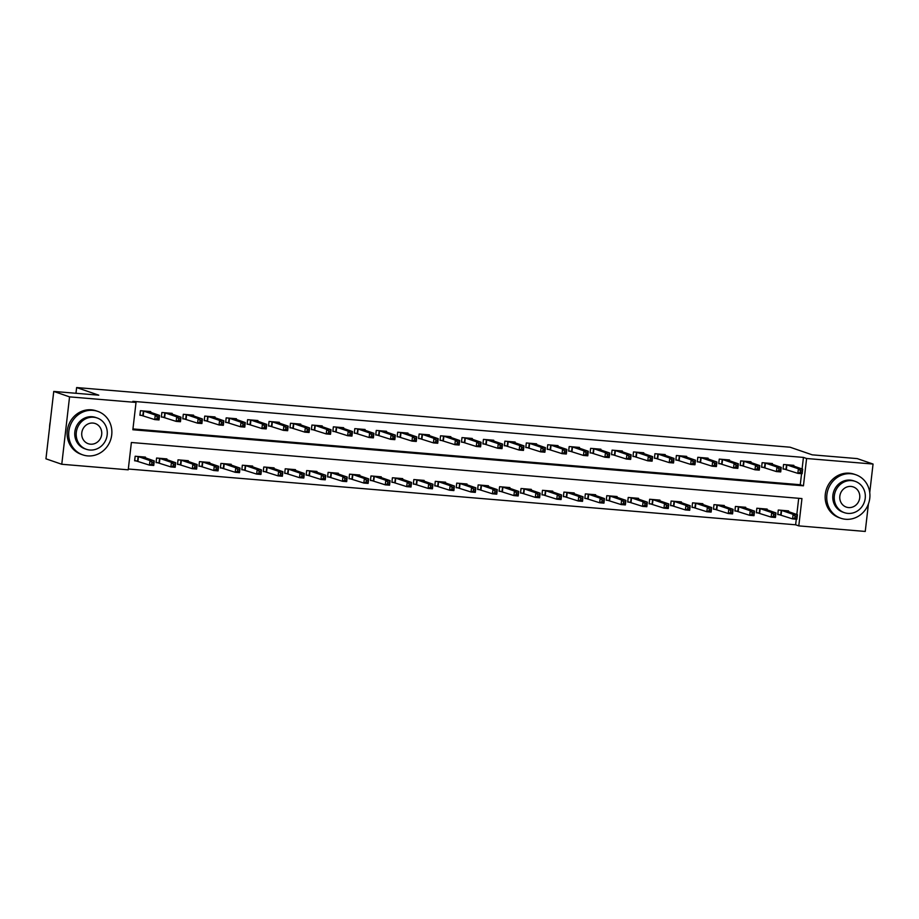 <?xml version="1.0" encoding="UTF-8"?>
<svg xmlns="http://www.w3.org/2000/svg" width="919" height="919" viewBox="0 0 919 919"><rect width="100%" height="100%" fill="white"/><g stroke="black" fill="none" stroke-linecap="round" stroke-linejoin="round"><path stroke-width="1.38" d="M868.444 503.876L865.25 531.446L798.795 525.886L801.954 498.569L131.383 442.498L128.223 469.827L61.768 464.267L69.557 396.87L136.023 402.43L132.853 429.747L803.436 485.818L806.595 458.501L873.05 464.049L869.742 492.607M128.315 469.012L795.636 524.795L798.795 525.886M69.557 396.87L53.75 391.425L45.95 458.811L61.768 464.267M795.636 524.795L796.279 519.212M796.819 514.502L798.703 498.293M788.502 511.63L788.582 510.884L778.29 510.022L777.773 514.571L780.553 514.801M767.055 509.838L767.147 509.08L756.854 508.23L756.326 512.779L759.117 513.009M745.619 508.046L745.711 507.288L735.418 506.438L734.89 510.987L737.681 511.217M724.183 506.254L724.275 505.496L713.983 504.646L713.454 509.195L716.246 509.425M702.748 504.462L702.84 503.704L692.547 502.842L692.018 507.403L694.81 507.633M681.312 502.67L681.393 501.912L671.111 501.05L670.583 505.611L673.374 505.841M659.876 500.878L659.957 500.12L649.664 499.258L649.136 503.819L651.927 504.049M638.429 499.086L638.521 498.328L628.228 497.466L627.7 502.027L630.491 502.256M616.994 497.294L617.086 496.536L606.793 495.674L606.264 500.235L609.056 500.464M595.558 495.502L595.65 494.744L585.357 493.882L584.829 498.443L587.62 498.672M574.122 493.71L574.203 492.952L563.921 492.09L563.393 496.651L566.184 496.88M552.687 491.918L552.767 491.16L542.474 490.298L541.957 494.859L544.737 495.088M531.239 490.126L531.331 489.367L521.039 488.506L520.51 493.066L523.302 493.296M509.804 488.334L509.896 487.575L499.603 486.714L499.074 491.274L501.866 491.504M488.368 486.542L488.46 485.783L478.167 484.922L477.639 489.482L480.43 489.712M466.932 484.75L467.013 483.991L456.732 483.13L456.203 487.69L458.995 487.92M445.497 482.957L445.577 482.199L435.296 481.338L434.767 485.898L437.559 486.128M424.061 481.165L424.141 480.407L413.849 479.546L413.32 484.095L416.112 484.336M402.614 479.373L402.706 478.615L392.413 477.754L391.885 482.303L394.676 482.544M381.178 477.581L381.27 476.823L370.977 475.962L370.449 480.511L373.24 480.752M359.743 475.778L359.834 475.031L349.542 474.17L349.013 478.719L351.805 478.96M338.307 473.986L338.387 473.239L328.106 472.377L327.578 476.927L330.369 477.168M316.871 472.194L316.952 471.447L306.659 470.585L306.142 475.134L308.922 475.376M295.424 470.402L295.516 469.655L285.223 468.793L284.695 473.342L287.486 473.584M273.988 468.61L274.08 467.863L263.787 467.001L263.259 471.55L266.05 471.792M252.553 466.818L252.645 466.071L242.352 465.209L241.823 469.758L244.615 470M231.117 465.025L231.197 464.279L220.916 463.417L220.388 467.966L223.179 468.196M209.681 463.233L209.762 462.487L199.469 461.625L198.952 466.174L201.732 466.404M188.234 461.441L188.326 460.695L178.033 459.833L177.505 464.382L180.296 464.612M166.798 459.649L166.89 458.903L156.598 458.041L156.069 462.59L158.861 462.82M145.363 457.857L145.455 457.111L135.162 456.249L134.633 460.798L137.425 461.028M802.092 468.966L803.436 457.409L132.853 401.339L136.023 402.43M132.956 428.932L800.265 484.727L801.552 473.676M793.763 466.094L793.855 465.347L783.562 464.486L783.034 469.035L785.825 469.264M772.328 464.302L772.419 463.544L762.127 462.694L761.598 467.243L764.39 467.472M750.892 462.51L750.984 461.752L740.691 460.901L740.163 465.451L742.954 465.68M729.456 460.718L729.537 459.959L719.255 459.109L718.727 463.658L721.518 463.888M708.021 458.926L708.101 458.167L697.808 457.306L697.291 461.866L700.071 462.096M686.573 457.134L686.665 456.375L676.373 455.514L675.844 460.074L678.636 460.304M665.138 455.342L665.23 454.583L654.937 453.722L654.408 458.282L657.2 458.512M643.702 453.549L643.794 452.791L633.501 451.93L632.973 456.49L635.764 456.72M622.266 451.757L622.347 450.999L612.065 450.138L611.537 454.698L614.329 454.928M600.831 449.965L600.911 449.207L590.618 448.346L590.101 452.906L592.881 453.136M579.384 448.173L579.475 447.415L569.183 446.554L568.654 451.114L571.446 451.344M557.948 446.381L558.04 445.623L547.747 444.762L547.219 449.322L550.01 449.552M536.512 444.589L536.604 443.831L526.311 442.969L525.783 447.53L528.574 447.76M515.077 442.797L515.157 442.039L504.876 441.177L504.347 445.738L507.139 445.968M493.641 441.005L493.721 440.247L483.44 439.385L482.912 443.946L485.703 444.176M472.205 439.213L472.286 438.455L461.993 437.593L461.464 442.154L464.256 442.384M450.758 437.421L450.85 436.663L440.557 435.801L440.029 440.362L442.82 440.592M429.322 435.629L429.414 434.871L419.121 434.009L418.593 438.558L421.384 438.8M407.887 433.837L407.979 433.079L397.686 432.217L397.157 436.766L399.949 437.007M386.451 432.045L386.531 431.287L376.25 430.425L375.722 434.974L378.513 435.215M365.015 430.241L365.096 429.495L354.803 428.633L354.286 433.182L357.066 433.423M343.568 428.449L343.66 427.703L333.367 426.841L332.839 431.39L335.63 431.631M322.132 426.657L322.224 425.911L311.932 425.049L311.403 429.598L314.195 429.839M300.697 424.865L300.789 424.118L290.496 423.257L289.967 427.806L292.759 428.047M279.261 423.073L279.342 422.326L269.06 421.465L268.532 426.014L271.323 426.255M257.825 421.281L257.906 420.534L247.625 419.673L247.096 424.222L249.888 424.463M236.378 419.489L236.47 418.742L226.177 417.881L225.649 422.43L228.44 422.66M214.943 417.697L215.035 416.95L204.742 416.089L204.213 420.638L207.005 420.868M193.507 415.905L193.599 415.158L183.306 414.297L182.778 418.846L185.569 419.075M172.071 414.113L172.163 413.366L161.87 412.505L161.342 417.054L164.133 417.283M150.636 412.321L150.716 411.574L140.435 410.713L139.906 415.262L142.698 415.491M53.75 391.425L98.77 395.181L76.633 387.554L75.967 393.275M76.633 387.554L790.076 447.208L812.212 454.836L857.232 458.604L873.05 464.049M803.436 457.409L806.595 458.501M800.265 484.727L803.436 485.818M800.346 470.562L800.139 472.389L801.85 472.527L802.057 470.712L800.346 470.562L798.393 468.805L802.678 469.172L802.149 473.722L797.864 473.365L798.393 468.805L786.354 464.715M791.167 465.198L802.678 469.172L802.057 470.712M800.139 472.389L797.864 473.365L783.08 468.69M801.85 472.527L802.149 473.722M796.796 516.248L795.073 516.099L794.866 517.925L796.578 518.063L797.416 514.709L796.888 519.258L792.603 518.902L793.12 514.341L797.416 514.709L785.906 510.734M777.807 514.226L792.603 518.902L794.866 517.925M781.081 510.252L793.12 514.341L795.073 516.099M796.888 519.258L796.578 518.063M778.91 468.77L778.692 470.597L780.415 470.735L780.622 468.92L778.91 468.77L776.957 467.013L781.242 467.38L780.713 471.929L776.429 471.573L776.957 467.013L764.918 462.923M769.731 463.406L781.242 467.38L780.622 468.92M778.692 470.597L776.429 471.573L761.633 466.898M780.415 470.735L780.713 471.929M757.474 466.978L757.256 468.805L758.968 468.943L759.186 467.128L757.474 466.978L755.521 465.221L759.806 465.588L759.278 470.137L754.993 469.781L755.521 465.221L743.482 461.131M748.296 461.614L759.806 465.588L759.186 467.128M757.256 468.805L754.993 469.781L740.197 465.106M758.968 468.943L759.278 470.137M736.027 465.186L735.82 467.013L737.532 467.151L737.75 465.336L736.027 465.186L734.086 463.429L738.371 463.796L737.842 468.345L733.557 467.989L734.086 463.429L722.035 459.339M726.86 459.822L738.371 463.796L737.75 465.336M735.82 467.013L733.557 467.989L718.761 463.314M737.532 467.151L737.842 468.345M775.349 514.456L773.637 514.307L773.43 516.133L775.142 516.271L775.969 512.917L775.452 517.466L771.156 517.11L771.684 512.549L775.969 512.917L764.459 508.942M756.371 512.434L771.156 517.11L773.43 516.133M759.645 508.46L771.684 512.549L773.637 514.307M775.452 517.466L775.142 516.271M753.913 512.664L752.201 512.515L751.995 514.341L753.706 514.479L754.533 511.125L754.005 515.674L749.72 515.318L750.249 510.757L754.533 511.125L743.023 507.15M734.936 510.642L749.72 515.318L751.995 514.341M738.21 506.668L750.249 510.757L752.201 512.515M754.005 515.674L753.706 514.479M732.477 510.872L730.766 510.723L730.548 512.549L732.271 512.687L733.098 509.333L732.569 513.882L728.285 513.526L728.813 508.965L733.098 509.333L721.587 505.358M713.489 508.85L728.285 513.526L730.548 512.549M716.774 504.876L728.813 508.965L730.766 510.723M732.569 513.882L732.271 512.687M714.591 463.394L714.385 465.221L716.096 465.359L716.303 463.544L714.591 463.394L712.639 461.637L716.935 462.004L716.406 466.553L712.11 466.197L712.639 461.637L700.6 457.547M705.413 458.03L716.935 462.004L716.303 463.544M714.385 465.221L712.11 466.197L697.326 461.522M716.096 465.359L716.406 466.553M711.042 509.08L709.319 508.931L709.112 510.757L710.824 510.895L711.662 507.541L711.134 512.09L706.849 511.734L707.377 507.173L711.662 507.541L700.152 503.566M692.053 507.058L706.849 511.734L709.112 510.757M695.338 503.084L707.377 507.173L709.319 508.931M711.134 512.09L710.824 510.895M845.687 519.269A22.998 21.424 109 0 0 869.317 500.924A22.998 21.424 109 0 0 855.819 474.755A22.998 21.424 109 0 0 850.96 473.733A22.998 21.424 109 0 0 827.341 492.09A22.998 21.424 109 0 0 840.828 518.247A22.998 21.424 109 0 0 845.687 519.269M855.819 474.755L854.245 474.215A22.998 21.424 109 0 0 849.374 473.193A22.998 21.424 109 0 0 825.756 491.539A22.998 21.424 109 0 0 839.242 517.707L840.828 518.247M844.377 512.664L842.93 512.159A16.565 15.428 -71 0 1 833.211 493.319A16.565 15.428 -71 0 1 850.224 480.109A16.565 15.428 -71 0 1 853.728 480.844L855.175 481.349A16.565 15.428 109 0 0 851.672 480.614A16.565 15.428 109 0 0 834.67 493.825A16.565 15.428 109 0 0 844.377 512.664A16.565 15.428 109 0 0 847.881 513.399A16.565 15.428 109 0 0 864.894 500.189A16.565 15.428 109 0 0 855.175 481.349M851.005 486.438A10.672 9.937 109 0 0 840.046 494.962A10.672 9.937 109 0 0 846.296 507.093A10.672 9.937 109 0 0 848.559 507.575A10.672 9.937 109 0 0 859.518 499.051A10.672 9.937 109 0 0 853.257 486.921A10.672 9.937 109 0 0 851.005 486.438M87.65 455.893A22.998 21.424 109 0 0 111.268 437.547A22.998 21.424 109 0 0 97.782 411.379A22.998 21.424 109 0 0 92.922 410.356A22.998 21.424 109 0 0 69.293 428.702A22.998 21.424 109 0 0 82.79 454.871A22.998 21.424 109 0 0 87.65 455.893M97.782 411.379L96.196 410.839A22.998 21.424 109 0 0 91.337 409.817A22.998 21.424 109 0 0 67.719 428.162A22.998 21.424 109 0 0 81.205 454.319L82.79 454.871M86.34 449.288L84.881 448.782A16.565 15.428 -71 0 1 75.174 429.943A16.565 15.428 -71 0 1 92.176 416.732A16.565 15.428 -71 0 1 95.679 417.467L97.138 417.973A16.565 15.428 109 0 0 93.635 417.237A16.565 15.428 109 0 0 76.633 430.448A16.565 15.428 109 0 0 86.34 449.288A16.565 15.428 109 0 0 89.844 450.023A16.565 15.428 109 0 0 106.845 436.812A16.565 15.428 109 0 0 97.138 417.973M92.957 423.062A10.672 9.937 109 0 0 81.998 431.574A10.672 9.937 109 0 0 88.258 443.716A10.672 9.937 109 0 0 90.521 444.187A10.672 9.937 109 0 0 101.481 435.675A10.672 9.937 109 0 0 95.22 423.533A10.672 9.937 109 0 0 92.957 423.062M50.2 422.097A22.998 21.424 109 0 0 49.58 427.415M693.156 461.602L692.949 463.429L694.661 463.567L694.867 461.752L693.156 461.602L691.203 459.845L695.488 460.212L694.971 464.761L690.674 464.405L691.203 459.845L679.164 455.755M683.977 456.238L695.488 460.212L694.867 461.752M692.949 463.429L690.674 464.405L675.89 459.73M694.661 463.567L694.971 464.761M689.606 507.288L687.883 507.139L687.676 508.965L689.388 509.103L690.226 505.749L689.698 510.298L685.413 509.942L685.942 505.381L690.226 505.749L678.601 501.682M670.617 505.266L685.413 509.942L687.676 508.965M673.891 501.292L685.942 505.381L687.883 507.139M689.698 510.298L689.388 509.103M671.72 459.81L671.502 461.637L673.225 461.775L673.432 459.959L671.72 459.81L669.767 458.053L674.052 458.409L673.524 462.969L669.239 462.613L669.767 458.053L657.728 453.963M662.542 454.445L674.052 458.409L673.432 459.959M671.502 461.637L669.239 462.613L654.454 457.938M673.225 461.775L673.524 462.969M668.159 505.496L666.447 505.347L666.241 507.173L667.952 507.311L668.791 503.945L668.262 508.506L663.966 508.15L664.494 503.589L668.791 503.945L657.269 499.982M649.182 503.474L663.966 508.15L666.241 507.173M652.456 499.499L664.494 503.589L666.447 505.347M668.262 508.506L667.952 507.311M650.284 458.018L650.066 459.845L651.789 459.982L651.996 458.167L650.284 458.018L648.332 456.261L652.616 456.617L652.088 461.177L647.803 460.821L648.332 456.261L636.293 452.171M641.106 452.653L652.616 456.617L651.996 458.167M650.066 459.845L647.803 460.821L633.007 456.146M651.789 459.982L652.088 461.177M646.723 503.704L645.012 503.555L644.805 505.381L646.516 505.519L647.344 502.153L646.827 506.714L642.53 506.358L643.059 501.797L647.344 502.153L635.833 498.19M627.746 501.682L642.53 506.358L644.805 505.381M631.02 497.707L643.059 501.797L645.012 503.555M646.827 506.714L646.516 505.519M628.837 456.226L628.63 458.053L630.342 458.19L630.56 456.375L628.837 456.226L626.896 454.468L631.181 454.825L630.652 459.385L626.367 459.029L626.896 454.468L614.857 450.379M619.555 450.792L631.181 454.825L630.56 456.375M628.63 458.053L626.367 459.029L611.572 454.354M630.342 458.19L630.652 459.385M625.288 501.912L623.576 501.763L623.358 503.589L625.081 503.727L625.908 500.361L625.379 504.922L621.095 504.565L621.623 500.005L625.908 500.361L614.397 496.398M606.31 499.89L621.095 504.565L623.358 503.589M609.584 495.915L621.623 500.005L623.576 501.763M625.379 504.922L625.081 503.727M607.402 454.434L607.195 456.261L608.906 456.398L609.125 454.583L607.402 454.434L605.449 452.676L609.745 453.033L609.217 457.593L604.932 457.237L605.449 452.676L593.41 448.587M598.223 449.069L609.745 453.033L609.125 454.583M607.195 456.261L604.932 457.237L590.136 452.562M608.906 456.398L609.217 457.593M603.852 500.12L602.14 499.97L601.922 501.797L603.645 501.935L604.472 498.569L603.944 503.13L599.659 502.773L600.187 498.213L604.472 498.569L592.847 494.537M584.863 498.098L599.659 502.773L601.922 501.797M588.149 494.123L600.187 498.213L602.14 499.97M603.944 503.13L603.645 501.935M585.966 452.642L585.759 454.468L587.471 454.606L587.678 452.791L585.966 452.642L584.013 450.884L588.298 451.24L587.781 455.801L583.485 455.445L584.013 450.884L571.974 446.795M576.787 447.277L588.298 451.24L587.678 452.791M585.759 454.468L583.485 455.445L568.7 450.769M587.471 454.606L587.781 455.801M582.416 498.328L580.693 498.178L580.486 500.005L582.198 500.143L583.037 496.777L582.508 501.337L578.223 500.981L578.752 496.421L583.037 496.777L571.526 492.814M563.427 496.306L578.223 500.981L580.486 500.005M566.701 492.331L578.752 496.421L580.693 498.178M582.508 501.337L582.198 500.143M564.53 450.85L564.312 452.676L566.035 452.814L566.242 450.999L564.53 450.85L562.577 449.092L566.862 449.448L566.334 454.009L562.049 453.653L562.577 449.092L550.538 445.003M555.352 445.485L566.862 449.448L566.242 450.999M564.312 452.676L562.049 453.653L547.264 448.977M566.035 452.814L566.334 454.009M560.969 496.536L559.257 496.386L559.051 498.213L560.762 498.351L561.601 494.985L561.072 499.545L556.788 499.189L557.305 494.629L561.601 494.985L550.079 491.022M541.992 494.514L556.788 499.189L559.051 498.213M545.266 490.539L557.305 494.629L559.257 496.386M561.072 499.545L560.762 498.351M543.095 449.058L542.876 450.884L544.599 451.022L544.806 449.207L543.095 449.058L541.142 447.3L545.427 447.656L544.898 452.217L540.613 451.849L541.142 447.3L529.103 443.211M533.813 443.601L545.427 447.656L544.806 449.207M542.876 450.884L540.613 451.849L525.817 447.185M544.599 451.022L544.898 452.217M539.533 494.744L537.822 494.594L537.615 496.421L539.327 496.559L540.154 493.193L539.637 497.753L535.34 497.386L535.869 492.837L540.154 493.193L528.643 489.23M520.556 492.722L535.34 497.386L537.615 496.421M523.83 488.747L535.869 492.837L537.822 494.594M539.637 497.753L539.327 496.559M521.647 447.266L521.441 449.092L523.152 449.23L523.37 447.404L521.647 447.266L519.706 445.508L523.991 445.864L523.462 450.425L519.178 450.057L519.706 445.508L507.667 441.419M512.48 441.901L523.991 445.864L523.37 447.404M521.441 449.092L519.178 450.057L504.382 445.393M523.152 449.23L523.462 450.425M518.098 492.952L516.386 492.802L516.168 494.629L517.891 494.767L518.718 491.401L518.19 495.961L513.905 495.594L514.433 491.045L518.718 491.401L507.208 487.438M499.12 490.93L513.905 495.594L516.168 494.629M502.394 486.955L514.433 491.045L516.386 492.802M518.19 495.961L517.891 494.767M500.212 445.474L500.005 447.3L501.717 447.438L501.935 445.612L500.212 445.474L498.259 443.716L502.555 444.072L502.027 448.633L497.742 448.265L498.259 443.716L486.22 439.615M491.045 440.109L502.555 444.072L501.935 445.612M500.005 447.3L497.742 448.265L482.946 443.601M501.717 447.438L502.027 448.633M496.662 491.148L494.95 491.01L494.732 492.837L496.455 492.975L497.282 489.609L496.754 494.169L492.469 493.802L492.998 489.253L497.282 489.609L485.772 485.646M477.673 489.138L492.469 493.802L494.732 492.837M480.959 485.152L492.998 489.253L494.95 491.01M496.754 494.169L496.455 492.975M478.776 443.682L478.569 445.508L480.281 445.646L480.488 443.82L478.776 443.682L476.823 441.924L481.119 442.28L480.591 446.841L476.295 446.473L476.823 441.924L464.784 437.823M469.598 438.317L481.119 442.28L480.488 443.82M478.569 445.508L476.295 446.473L461.51 441.809M480.281 445.646L480.591 446.841M475.226 489.356L473.503 489.218L473.296 491.045L475.008 491.183L475.847 487.817L475.318 492.377L471.033 492.01L471.562 487.461L475.847 487.817L464.336 483.853M456.238 487.346L471.033 492.01L473.296 491.045M459.523 483.36L471.562 487.461L473.503 489.218M475.318 492.377L475.008 491.183M457.34 441.89L457.134 443.705L458.845 443.854L459.052 442.028L457.34 441.89L455.387 440.132L459.672 440.488L459.144 445.049L454.859 444.681L455.387 440.132L443.349 436.031M448.162 436.525L459.672 440.488L459.052 442.028M457.134 443.705L454.859 444.681L440.075 440.017M458.845 443.854L459.144 445.049M453.791 487.564L452.068 487.426L451.861 489.241L453.572 489.39L454.411 486.025L453.883 490.585L449.598 490.218L450.115 485.669L454.411 486.025L442.901 482.061M434.802 485.554L449.598 490.218L451.861 489.241M438.076 481.567L450.115 485.669L452.068 487.426M453.883 490.585L453.572 489.39M435.905 440.098L435.686 441.913L437.41 442.062L437.616 440.235L435.905 440.098L433.952 438.34L438.237 438.696L437.708 443.257L433.423 442.889L433.952 438.34L421.913 434.239M426.726 434.733L438.237 438.696L437.616 440.235M435.686 441.913L433.423 442.889L418.639 438.225M437.41 442.062L437.708 443.257M432.344 485.772L430.632 485.634L430.425 487.449L432.137 487.598L432.975 484.233L432.447 488.793L428.151 488.426L428.679 483.876L432.975 484.233L421.35 480.189M413.366 483.762L428.151 488.426L430.425 487.449M416.64 479.775L428.679 483.876L430.632 485.634M432.447 488.793L432.137 487.598M414.469 438.306L414.251 440.121L415.974 440.27L416.181 438.443L414.469 438.306L412.516 436.548L416.801 436.904L416.273 441.465L411.988 441.097L412.516 436.548L400.477 432.447M405.176 432.86L416.801 436.904L416.181 438.443M414.251 440.121L411.988 441.097L397.192 436.433M415.974 440.27L416.273 441.465M410.908 483.98L409.196 483.842L408.989 485.657L410.701 485.806L411.528 482.441L411 487.001L406.715 486.633L407.243 482.084L411.528 482.441L400.018 478.477M391.931 481.97L406.715 486.633L408.989 485.657M395.204 477.983L407.243 482.084L409.196 483.842M411 487.001L410.701 485.806M393.022 436.514L392.815 438.329L394.527 438.478L394.745 436.651L393.022 436.514L391.08 434.756L395.365 435.112L394.837 439.661L390.552 439.305L391.08 434.756L379.03 430.655M383.855 431.149L395.365 435.112L394.745 436.651M392.815 438.329L390.552 439.305L375.756 434.641M394.527 438.478L394.837 439.661M389.472 482.188L387.761 482.05L387.542 483.865L389.265 484.014L390.093 480.648L389.564 485.198L385.279 484.841L385.808 480.292L390.093 480.648L378.582 476.685M370.495 480.177L385.279 484.841L387.542 483.865M373.769 476.191L385.808 480.292L387.761 482.05M389.564 485.198L389.265 484.014M371.586 434.721L371.379 436.536L373.091 436.686L373.298 434.859L371.586 434.721L369.633 432.964L373.93 433.32L373.401 437.869L369.116 437.513L369.633 432.964L357.594 428.863M362.408 429.357L373.93 433.32L373.298 434.859M371.379 436.536L369.116 437.513L354.32 432.849M373.091 436.686L373.401 437.869M368.037 480.396L366.325 480.258L366.107 482.073L367.818 482.222L368.657 478.856L368.128 483.405L363.844 483.049L364.372 478.5L368.657 478.856L357.146 474.893M349.048 478.385L363.844 483.049L366.107 482.073M352.333 474.399L364.372 478.5L366.325 480.258M368.128 483.405L367.818 482.222M350.15 432.929L349.944 434.744L351.655 434.894L351.862 433.067L350.15 432.929L348.198 431.172L352.482 431.528L351.966 436.077L347.669 435.721L348.198 431.172L336.159 427.071M340.972 427.553L352.482 431.528L351.862 433.067M349.944 434.744L347.669 435.721L332.885 431.057M351.655 434.894L351.966 436.077M346.601 478.604L344.878 478.466L344.671 480.281L346.383 480.43L347.221 477.064L346.693 481.613L342.408 481.257L342.936 476.708L347.221 477.064L335.711 473.09M327.612 476.593L342.408 481.257L344.671 480.281M330.886 472.607L342.936 476.708L344.878 478.466M346.693 481.613L346.383 480.43M328.715 431.137L328.497 432.952L330.22 433.102L330.426 431.275L328.715 431.137L326.762 429.38L331.047 429.736L330.518 434.285L326.234 433.929L326.762 429.38L314.723 425.279M319.536 425.761L331.047 429.736L330.426 431.275M328.497 432.952L326.234 433.929L311.449 429.265M330.22 433.102L330.518 434.285M325.154 476.812L323.442 476.674L323.235 478.489L324.947 478.638L325.786 475.272L325.257 479.821L320.972 479.465L321.489 474.916L325.786 475.272L314.264 471.298M306.176 474.801L320.972 479.465L323.235 478.489M309.45 470.815L321.489 474.916L323.442 476.674M325.257 479.821L324.947 478.638M307.279 429.345L307.061 431.16L308.784 431.31L308.991 429.483L307.279 429.345L305.326 427.588L309.611 427.944L309.083 432.493L304.798 432.137L305.326 427.588L293.287 423.487M298.101 423.969L309.611 427.944L308.991 429.483M307.061 431.16L304.798 432.137L290.002 427.473M308.784 431.31L309.083 432.493M303.718 475.02L302.006 474.882L301.8 476.697L303.511 476.846L304.338 473.48L303.821 478.029L299.525 477.673L300.053 473.124L304.338 473.48L292.828 469.506M284.741 473.009L299.525 477.673L301.8 476.697M288.015 469.023L300.053 473.124L302.006 474.882M303.821 478.029L303.511 476.846M285.832 427.553L285.625 429.368L287.337 429.518L287.555 427.691L285.832 427.553L283.891 425.796L288.175 426.152L287.647 430.701L283.362 430.345L283.891 425.796L271.852 421.695M276.665 422.177L288.175 426.152L287.555 427.691M285.625 429.368L283.362 430.345L268.566 425.681M287.337 429.518L287.647 430.701M282.282 473.228L280.571 473.09L280.352 474.905L282.076 475.054L282.903 471.688L282.374 476.237L278.089 475.881L278.618 471.332L282.903 471.688L271.392 467.714M263.305 471.217L278.089 475.881L280.352 474.905M266.579 467.231L278.618 471.332L280.571 473.09M282.374 476.237L282.076 475.054M264.396 425.761L264.19 427.576L265.901 427.726L266.119 425.899L264.396 425.761L262.443 424.004L266.74 424.36L266.211 428.909L261.926 428.553L262.443 424.004L250.405 419.903M255.114 420.293L266.74 424.36L266.119 425.899M264.19 427.576L261.926 428.553L247.131 423.889M265.901 427.726L266.211 428.909M260.847 471.436L259.135 471.298L258.917 473.113L260.64 473.262L261.467 469.896L260.939 474.445L256.654 474.089L257.182 469.54L261.467 469.896L249.957 465.922M241.858 469.425L256.654 474.089L258.917 473.113M245.143 465.439L257.182 469.54L259.135 471.298M260.939 474.445L260.64 473.262M242.961 423.969L242.754 425.784L244.465 425.934L244.672 424.107L242.961 423.969L241.008 422.212L245.304 422.568L244.776 427.117L240.479 426.761L241.008 422.212L228.969 418.111M233.782 418.593L245.304 422.568L244.672 424.107M242.754 425.784L240.479 426.761L225.695 422.097M244.465 425.934L244.776 427.117M239.411 469.643L237.688 469.506L237.481 471.321L239.193 471.47L240.031 468.104L239.503 472.653L235.218 472.297L235.746 467.748L240.031 468.104L228.406 464.072M220.422 467.633L235.218 472.297L237.481 471.321M223.708 463.647L235.746 467.748L237.688 469.506M239.503 472.653L239.193 471.47M221.525 422.177L221.318 423.992L223.03 424.141L223.237 422.315L221.525 422.177L219.572 420.42L223.857 420.776L223.328 425.325L219.044 424.969L219.572 420.42L207.533 416.318M212.346 416.801L223.857 420.776L223.237 422.315M221.318 423.992L219.044 424.969L204.259 420.305M223.03 424.141L223.328 425.325M217.975 467.851L216.252 467.714L216.045 469.529L217.757 469.678L218.596 466.312L218.067 470.861L213.782 470.505L214.299 465.956L218.596 466.312L207.085 462.337M198.986 465.841L213.782 470.505L216.045 469.529M202.26 461.855L214.299 465.956L216.252 467.714M218.067 470.861L217.757 469.678M200.089 420.385L199.871 422.2L201.594 422.349L201.801 420.523L200.089 420.385L198.136 418.627L202.421 418.984L201.893 423.533L197.608 423.177L198.136 418.627L186.097 414.526M190.911 415.009L202.421 418.984L201.801 420.523M199.871 422.2L197.608 423.177L182.824 418.501M201.594 422.349L201.893 423.533M196.528 466.059L194.817 465.922L194.61 467.737L196.321 467.886L197.148 464.52L196.632 469.069L192.335 468.713L192.864 464.164L197.148 464.52L185.638 460.545M177.551 464.038L192.335 468.713L194.61 467.737M180.825 460.063L192.864 464.164L194.817 465.922M196.632 469.069L196.321 467.886M178.654 418.593L178.435 420.408L180.147 420.557L180.365 418.731L178.654 418.593L176.701 416.835L180.986 417.192L180.457 421.741L176.172 421.384L176.701 416.835L164.662 412.734M169.36 413.148L180.986 417.192L180.365 418.731M178.435 420.408L176.172 421.384L161.376 416.709M180.147 420.557L180.457 421.741M175.092 464.267L173.381 464.129L173.174 465.944L174.886 466.094L175.713 462.728L175.184 467.277L170.9 466.921L171.428 462.372L175.713 462.728L164.202 458.753M156.115 462.246L170.9 466.921L173.174 465.944M159.389 458.271L171.428 462.372L173.381 464.129M175.184 467.277L174.886 466.094M157.206 416.789L157 418.616L158.711 418.765L158.93 416.939L157.206 416.789L155.265 415.043L159.55 415.399L159.021 419.949L154.737 419.592L155.265 415.043L143.215 410.942M148.039 411.425L159.55 415.399L158.93 416.939M157 418.616L154.737 419.592L139.941 414.917M158.711 418.765L159.021 419.949M153.657 462.475L151.945 462.326L151.727 464.152L153.45 464.302L154.277 460.936L153.749 465.485L149.464 465.129L149.992 460.58L154.277 460.936L142.663 456.869M134.668 460.453L149.464 465.129L151.727 464.152M137.953 456.479L149.992 460.58L151.945 462.326M153.749 465.485L153.45 464.302M786.882 464.842L786.354 469.391M786.526 464.75L785.998 469.299M780.725 514.835L781.253 510.286M781.081 514.927L781.609 510.378M765.447 463.05L764.918 467.599M765.079 462.958L764.562 467.507M744.011 461.258L743.482 465.807M743.643 461.166L743.115 465.715M722.564 459.466L722.047 464.015M722.208 459.374L721.679 463.923M759.289 513.043L759.818 508.494M759.645 513.135L760.174 508.586M737.854 511.251L738.382 506.702M738.21 511.343L738.738 506.794M716.418 509.459L716.935 504.91M716.774 509.551L717.302 505.002M701.128 457.673L700.6 462.223M700.772 457.582L700.244 462.131M694.971 507.667L695.499 503.118M695.338 507.759L695.867 503.21M679.692 455.881L679.164 460.43M679.336 455.79L678.808 460.339M673.535 505.875L674.064 501.326M673.891 505.967L674.42 501.418M658.257 454.089L657.728 458.638M657.889 453.997L657.372 458.547M652.099 504.083L652.628 499.534M652.456 504.175L652.984 499.626M636.821 452.297L636.293 456.846M636.453 452.205L635.925 456.754M630.664 502.291L631.192 497.742M631.02 502.383L631.548 497.834M615.374 450.505L614.857 455.054M615.018 450.413L614.489 454.962M609.228 500.499L609.745 495.95M609.584 500.591L610.113 496.042M593.938 448.713L593.41 453.262M593.582 448.621L593.054 453.17M587.781 498.707L588.309 494.158M588.149 498.799L588.677 494.25M572.503 446.921L571.974 451.47M572.146 446.829L571.618 451.378M566.345 496.915L566.874 492.366M566.713 497.007L567.23 492.458M551.067 445.129L550.538 449.678M550.711 445.037L550.182 449.586M544.91 495.123L545.438 490.574M545.266 495.215L545.794 490.666M529.631 443.337L529.103 447.886M529.264 443.245L528.735 447.794M523.474 493.331L524.002 488.782M523.83 493.423L524.358 488.874M508.196 441.545L507.667 446.094M507.828 441.453L507.299 446.002M502.038 491.539L502.567 486.99M502.394 491.631L502.923 487.081M486.748 439.753L486.22 444.302M486.392 439.661L485.864 444.21M480.591 489.747L481.119 485.198M480.959 489.838L481.487 485.289M465.313 437.949L464.784 442.51M464.957 437.858L464.428 442.418M459.155 487.955L459.684 483.394M459.523 488.046L460.04 483.486M443.877 436.157L443.349 440.718M443.521 436.065L442.992 440.626M437.72 486.162L438.248 481.602M438.076 486.254L438.604 481.694M422.441 434.365L421.913 438.926M422.074 434.273L421.557 438.834M416.284 484.37L416.812 479.81M416.64 484.462L417.169 479.902M401.006 432.573L400.477 437.134M400.638 432.481L400.11 437.042M394.848 482.578L395.377 478.018M395.204 482.67L395.733 478.11M379.558 430.781L379.042 435.342M379.202 430.689L378.674 435.25M373.413 480.786L373.93 476.226M373.769 480.878L374.297 476.318M358.123 428.989L357.594 433.55M357.767 428.897L357.238 433.458M351.966 478.994L352.494 474.434M352.333 479.086L352.862 474.526M336.687 427.197L336.159 431.758M336.331 427.105L335.803 431.666M330.53 477.202L331.058 472.642M330.897 477.294L331.414 472.734M315.251 425.405L314.723 429.966M314.895 425.313L314.367 429.874M309.094 475.41L309.623 470.85M309.45 475.502L309.979 470.942M293.816 423.613L293.287 428.174M293.448 423.521L292.92 428.082M287.658 473.618L288.187 469.058M288.015 473.71L288.543 469.149M272.369 421.821L271.852 426.382M272.013 421.729L271.484 426.29M266.223 471.826L266.74 467.266M266.579 471.918L267.107 467.357M250.933 420.029L250.405 424.589M250.577 419.937L250.048 424.498M244.776 470.034L245.304 465.473M245.143 470.126L245.672 465.565M229.497 418.237L228.969 422.797M229.141 418.145L228.613 422.706M223.34 468.242L223.868 463.681M223.708 468.334L224.225 463.773M208.062 416.445L207.533 420.994M207.705 416.353L207.177 420.902M201.904 466.438L202.433 461.889M202.26 466.53L202.789 461.981M186.626 414.653L186.097 419.202M186.258 414.561L185.741 419.11M180.469 464.646L180.997 460.097M180.825 464.738L181.353 460.189M165.19 412.861L164.662 417.41M164.823 412.769L164.294 417.318M159.033 462.854L159.561 458.305M159.389 462.946L159.917 458.397M143.743 411.069L143.226 415.618M143.387 410.977L142.859 415.526M137.597 461.062L138.114 456.513M137.953 461.154L138.482 456.605"/></g></svg>
